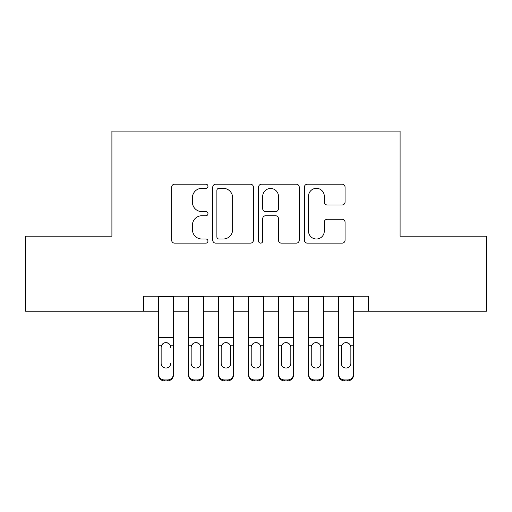 <?xml version="1.0" encoding="UTF-8"?>
<svg xmlns="http://www.w3.org/2000/svg" width="512" height="512" viewBox="0 0 512 512"><rect width="100%" height="100%" fill="white"/><g stroke="black" fill="none" stroke-linecap="round" stroke-linejoin="round"><path stroke-width="0.77" d="M207.968 186.272A2.061 2.061 0 0 0 205.907 184.205L174.598 184.205A2.944 2.944 0 0 0 171.654 187.155L171.654 240.192A2.944 2.944 0 0 0 174.598 243.136L205.907 243.136A2.061 2.061 0 0 0 207.968 241.075A2.061 2.061 0 0 0 205.907 239.014L201.856 239.014A9.427 9.427 0 0 1 192.429 229.587L192.429 225.165A9.427 9.427 0 0 1 201.856 215.738L205.907 215.738A2.061 2.061 0 0 0 207.968 213.67A2.061 2.061 0 0 0 205.907 211.61L201.856 211.61A9.427 9.427 0 0 1 192.429 202.182L192.429 197.76A9.427 9.427 0 0 1 201.856 188.333L205.907 188.333A2.061 2.061 0 0 0 207.968 186.272M342.112 204.979A2.944 2.944 0 0 0 345.062 202.035L345.062 187.155A2.944 2.944 0 0 0 342.112 184.205L307.347 184.205A2.944 2.944 0 0 0 304.397 187.155L304.397 240.192A2.944 2.944 0 0 0 307.347 243.136L342.112 243.136A2.944 2.944 0 0 0 345.062 240.192L345.062 222.221A2.944 2.944 0 0 0 342.112 219.27L327.232 219.27A2.944 2.944 0 0 0 324.288 222.221L324.288 231.13A7.885 7.885 0 0 1 316.403 239.014A7.885 7.885 0 0 1 308.525 231.13L308.525 196.211A7.885 7.885 0 0 1 316.403 188.333A7.885 7.885 0 0 1 324.288 196.211L324.288 202.035A2.944 2.944 0 0 0 327.232 204.979L342.112 204.979M143.424 311.238L25.6 311.238L25.6 236.186L111.904 236.186L111.904 131.117L400.096 131.117L400.096 236.186L486.4 236.186L486.4 311.238L368.576 311.238L368.576 296.224L143.424 296.224L143.424 311.238L158.438 311.238M253.421 187.155A2.944 2.944 0 0 0 250.477 184.205L215.706 184.205A2.944 2.944 0 0 0 212.755 187.155L212.755 240.192A2.944 2.944 0 0 0 215.706 243.136L250.477 243.136A2.944 2.944 0 0 0 253.421 240.192L253.421 187.155M261.523 184.205L296.294 184.205A2.944 2.944 0 0 1 299.245 187.155L299.245 240.192A2.944 2.944 0 0 1 296.294 243.136L281.414 243.136A2.944 2.944 0 0 1 278.47 240.192L278.47 218.682A2.944 2.944 0 0 0 275.52 215.738L265.651 215.738A2.944 2.944 0 0 0 262.701 218.682L262.701 241.075A2.061 2.061 0 0 1 260.64 243.136A2.061 2.061 0 0 1 258.579 241.075L258.579 187.155A2.944 2.944 0 0 1 261.523 184.205M173.446 311.238L188.454 311.238M203.469 311.238L218.477 311.238M233.485 311.238L248.493 311.238M263.507 311.238L278.515 311.238M293.523 311.238L308.531 311.238M323.546 311.238L338.554 311.238M353.562 311.238L368.576 311.238M218.944 188.333A2.061 2.061 0 0 0 216.883 190.394L216.883 236.954A2.061 2.061 0 0 0 218.944 239.014L223.219 239.014A9.427 9.427 0 0 0 232.646 229.587L232.646 197.76A9.427 9.427 0 0 0 223.219 188.333L218.944 188.333M278.47 196.358A7.885 7.885 0 0 0 270.586 188.48A7.885 7.885 0 0 0 262.701 196.358L262.701 208.666A2.944 2.944 0 0 0 265.651 211.61L275.52 211.61A2.944 2.944 0 0 0 278.47 208.666L278.47 196.358M158.438 296.224L158.438 373.984A6.003 5.958 -0 0 0 164.442 379.942L167.443 379.942A6.003 5.958 -0 0 0 173.446 373.984L173.446 374.925A6.003 5.958 180 0 1 167.443 380.883L167.443 379.942M173.446 346.176L173.446 374.925M170.746 364.205L170.746 363.264A4.8 4.768 180 0 1 165.939 368.026A4.8 4.768 180 0 0 170.746 363.264M161.139 364.205L161.139 363.264A4.8 4.768 180 0 0 165.939 368.026A4.8 4.768 180 0 1 161.139 363.264L161.139 347.078M163.437 343.328L161.67 345.235L161.139 347.45L161.67 345.235C162.598 343.571 164.019 342.701 165.939 342.624C167.853 342.694 169.28 343.565 170.214 345.235L170.746 347.45M168.448 343.328L165.939 342.624M173.446 296.224L173.446 373.984M164.442 379.942L164.442 380.883L167.443 380.883M164.442 380.883A6.003 5.958 180 0 1 158.438 374.925M203.469 346.176L203.469 374.925A6.003 5.958 180 0 1 197.459 380.883L197.459 379.942A6.003 5.958 -0 0 0 203.469 373.984L203.469 374.925M200.762 364.205L200.762 363.264A4.8 4.768 180 0 1 195.962 368.026A4.8 4.768 180 0 1 191.155 363.264L191.155 347.45L191.155 363.264A4.8 4.768 180 0 0 195.962 368.026M198.464 343.328L195.962 342.624C197.875 342.694 199.296 343.565 200.23 345.235L200.762 347.078M193.453 343.328L191.686 345.235L191.155 347.45L191.686 345.235C192.621 343.571 194.042 342.701 195.962 342.624M233.485 346.176L233.485 374.925A6.003 5.958 180 0 1 227.482 380.883L227.482 379.942A6.003 5.958 -0 0 0 233.485 373.984L233.485 374.925M230.784 364.205L230.784 363.264A4.8 4.768 180 0 1 225.978 368.026A4.8 4.768 180 0 1 221.178 363.264L221.178 347.45L221.178 363.264A4.8 4.768 180 0 0 225.978 368.026M228.48 343.328L225.978 342.624C227.891 342.694 229.318 343.565 230.253 345.235L230.784 347.078M223.475 343.328L221.709 345.235L221.178 347.45L221.709 345.235C222.637 343.571 224.064 342.701 225.978 342.624M263.507 346.176L263.507 374.925A6.003 5.958 180 0 1 257.504 380.883L257.504 379.942A6.003 5.958 -0 0 0 263.507 373.984L263.507 374.925M260.8 364.205L260.8 363.264A4.8 4.768 180 0 1 256 368.026A4.8 4.768 180 0 1 251.2 363.264L251.2 347.45L251.2 363.264A4.8 4.768 180 0 0 256 368.026M258.502 343.328L256 342.624C257.914 342.694 259.341 343.565 260.269 345.235L260.8 347.078M253.491 343.328L251.731 345.235L251.2 347.45L251.731 345.235C252.659 343.571 254.08 342.701 256 342.624M293.523 346.176L293.523 374.925A6.003 5.958 180 0 1 287.52 380.883L287.52 379.942A6.003 5.958 -0 0 0 293.523 373.984L293.523 374.925M290.822 364.205L290.822 363.264A4.8 4.768 180 0 1 286.022 368.026A4.8 4.768 180 0 1 281.216 363.264L281.216 347.45L281.216 363.264A4.8 4.768 180 0 0 286.022 368.026M288.518 343.328L286.022 342.624C287.936 342.694 289.357 343.565 290.291 345.235L290.822 347.078M283.514 343.328L281.747 345.235L281.216 347.45L281.747 345.235C282.675 343.571 284.102 342.701 286.022 342.624M203.469 296.224L203.469 373.984M194.458 379.942L194.458 380.883A6.003 5.958 180 0 1 188.454 374.925L188.454 373.984A6.003 5.958 -0 0 0 194.458 379.942L197.459 379.942M188.454 296.224L188.454 373.984M194.458 380.883L197.459 380.883M200.762 347.45L200.762 363.264M233.485 296.224L233.485 373.984M224.48 379.942L224.48 380.883A6.003 5.958 180 0 1 218.477 374.925L218.477 373.984A6.003 5.958 -0 0 0 224.48 379.942L227.482 379.942M218.477 296.224L218.477 373.984M224.48 380.883L227.482 380.883M230.784 347.45L230.784 363.264M263.507 296.224L263.507 373.984M254.496 379.942L254.496 380.883A6.003 5.958 180 0 1 248.493 374.925L248.493 373.984A6.003 5.958 -0 0 0 254.496 379.942L257.504 379.942M248.493 296.224L248.493 373.984M254.496 380.883L257.504 380.883M260.8 347.45L260.8 363.264M293.523 296.224L293.523 373.984M284.518 379.942L284.518 380.883A6.003 5.958 180 0 1 278.515 374.925L278.515 373.984A6.003 5.958 -0 0 0 284.518 379.942L287.52 379.942M278.515 296.224L278.515 373.984M284.518 380.883L287.52 380.883M290.822 347.45L290.822 363.264M323.546 346.176L323.546 374.925A6.003 5.958 180 0 1 317.542 380.883L317.542 379.942A6.003 5.958 -0 0 0 323.546 373.984L323.546 374.925M320.845 364.205L320.845 363.264A4.8 4.768 180 0 1 316.038 368.026A4.8 4.768 180 0 1 311.238 363.264L311.238 347.45L311.238 363.264A4.8 4.768 180 0 0 316.038 368.026M318.541 343.328L316.038 342.624C317.952 342.694 319.379 343.565 320.314 345.235L320.845 347.078M313.536 343.328L311.77 345.235L311.238 347.45L311.77 345.235C312.698 343.571 314.118 342.701 316.038 342.624M323.546 296.224L323.546 373.984M314.541 379.942L314.541 380.883A6.003 5.958 180 0 1 308.531 374.925L308.531 373.984A6.003 5.958 -0 0 0 314.541 379.942L317.542 379.942M308.531 296.224L308.531 373.984M314.541 380.883L317.542 380.883M320.845 347.45L320.845 363.264M353.562 346.176L353.562 374.925A6.003 5.958 180 0 1 347.558 380.883L347.558 379.942A6.003 5.958 -0 0 0 353.562 373.984L353.562 374.925M350.861 364.205L350.861 363.264A4.8 4.768 180 0 1 346.061 368.026A4.8 4.768 180 0 1 341.254 363.264L341.254 347.45L341.254 363.264A4.8 4.768 180 0 0 346.061 368.026M348.557 343.328L346.061 342.624C347.974 342.694 349.395 343.565 350.33 345.235L350.861 347.078M343.552 343.328L341.786 345.235L341.254 347.45L341.786 345.235C342.714 343.571 344.141 342.701 346.061 342.624M353.562 296.224L353.562 373.984M344.557 379.942L344.557 380.883A6.003 5.958 180 0 1 338.554 374.925L338.554 373.984A6.003 5.958 -0 0 0 344.557 379.942L347.558 379.942M338.554 296.224L338.554 373.984M344.557 380.883L347.558 380.883M350.861 347.45L350.861 363.264M170.214 345.235L173.446 345.235M158.438 345.235L161.67 345.235M158.438 337.478L173.446 337.478M158.438 296.442L173.446 296.442M200.23 345.235L203.469 345.235M188.454 345.235L191.686 345.235M188.454 337.478L203.469 337.478M188.454 296.442L203.469 296.442M230.253 345.235L233.485 345.235M218.477 345.235L221.709 345.235M218.477 337.478L233.485 337.478M218.477 296.442L233.485 296.442M260.269 345.235L263.507 345.235M248.493 345.235L251.731 345.235M248.493 337.478L263.507 337.478M248.493 296.442L263.507 296.442M290.291 345.235L293.523 345.235M278.515 345.235L281.747 345.235M278.515 337.478L293.523 337.478M278.515 296.442L293.523 296.442M320.314 345.235L323.546 345.235M308.531 345.235L311.77 345.235M308.531 337.478L323.546 337.478M308.531 296.442L323.546 296.442M350.33 345.235L353.562 345.235M338.554 345.235L341.786 345.235M338.554 337.478L353.562 337.478M338.554 296.442L353.562 296.442"/></g></svg>
